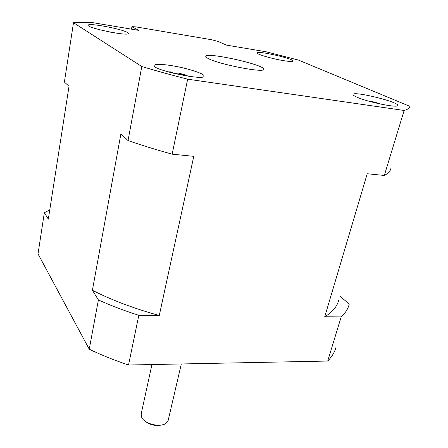 <?xml version="1.0" encoding="UTF-8"?>
<svg xmlns="http://www.w3.org/2000/svg" width="448" height="448" viewBox="0 0 448 448"><rect width="100%" height="100%" fill="white"/><g stroke="black" fill="none" stroke-linecap="round" stroke-linejoin="round"><path stroke-width="0.67" d="M208.23 58.514C206.522 57.641 205.694 56.941 205.755 56.414C205.408 51.57 265.261 64.837 263.687 69.261C265.065 73.321 218.882 64.434 208.23 58.514M211.193 39.659L218.299 41.485L226.268 45.08L266.022 51.761L298.486 60.094L409.959 106.378C409.69 108.097 407.747 109.463 404.135 110.471L187.656 79.184C171.282 75.001 155.994 70.778 141.798 66.522L73.5 22.702C78.814 22.327 85.17 22.299 92.557 22.618L138.757 30.38L131.93 26.645L135.766 26.858L211.193 39.659M283.752 60.676C272.244 58.85 256.183 54.141 256.984 52.881C256.609 50.249 294.084 58.744 293.054 61.062C292.734 61.74 289.638 61.606 283.752 60.676M170.072 65.397C185.595 67.648 204.82 73.623 204.047 76.087C205.044 81.11 152.051 69.905 154.084 65.503C154.879 64.014 160.205 63.98 170.072 65.397M356.826 97.121C354.234 95.973 352.974 95.105 353.041 94.506C352.694 90.647 399.034 101.931 397.712 105.426C398.474 108.349 367.578 102.094 356.826 97.121M127.422 32.463L128.442 33.443C129.377 36.658 86.766 28.022 88.178 25.256C87.662 22.54 121.537 28.806 127.422 32.463M181.311 363.961L167.938 421.383L165.144 423.886C159.365 427.073 146.653 424.256 142.621 418.897L141.809 417.715L141.148 414.036M143.713 420.05C149.481 425.146 156.066 426.647 163.464 424.553M336.062 347.049C334.768 352.027 331.979 356.692 327.706 361.049L128.537 365.014C114.414 360.31 101.315 355.04 89.247 349.205L38.018 253.893L44.341 212.705L48.328 219.145L69.02 86.302L64.394 82.046L73.5 22.702M107.839 31.623L110.925 32.228M172.693 72.806L175.879 73.567L178.321 73.013L188.944 76.322M169.282 72.212L171.567 72.128L170.178 71.859M185.018 74.922L180.466 74.25L180.348 74.827M175.879 73.567L175.818 73.853M180.466 74.25L178.634 73.17M171.567 72.128L173.354 73.265M173.365 73.209L172.766 73.119M369.902 101.494L372.198 101.578L381.248 104.222M378.717 103.348L375.122 102.822L372.596 101.724M390.869 168.554C390.309 171.192 388.125 173.494 384.317 175.454L367.226 173.74L324.733 316.781L341.169 316.915C345.346 313.085 348.001 308.941 349.132 304.483L349.25 304.013L339.903 296.139M159.281 315.476L193.777 156.341L172.15 154.168C156.369 149.817 141.663 145.281 128.033 140.554L120.876 133.969L92.4 290.276L98.403 299.958C110.835 305.564 124.309 310.682 138.818 315.314L159.281 315.476C133.98 308.521 111.686 300.121 92.4 290.276M172.15 154.168L187.656 79.184M128.033 140.554L141.798 66.522M384.317 175.454L404.135 110.471M338.598 300.468C337.086 306.634 332.461 312.071 324.733 316.781M327.706 361.049L341.169 316.915M128.537 365.014L138.818 315.314M89.247 349.205L98.403 299.958M49.756 209.961L44.341 212.705M131.818 29.215L132.227 26.914M111.67 32.368L108.567 31.634M186.11 75.135L178.321 73.007M171.136 71.926L167.905 71.831M379.333 103.466L372.198 101.578M131.93 26.645L131.482 29.159M151.956 364.549L141.114 414.193"/></g></svg>
